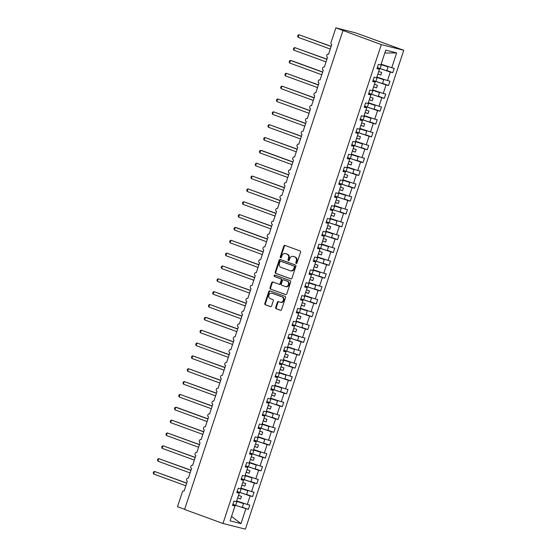 <?xml version="1.0" encoding="UTF-8"?>
<svg xmlns="http://www.w3.org/2000/svg" width="557" height="557" viewBox="0 0 557 557"><rect width="100%" height="100%" fill="white"/><g stroke="black" fill="none" stroke-linecap="round" stroke-linejoin="round"><path stroke-width="0.84" d="M296.178 263.44A0.745 0.62 -75.8 0 0 296.999 262.946L300.543 252.23A1.065 0.891 -75.8 0 0 300.042 250.915L284.968 245.414A1.065 0.891 -75.8 0 0 283.798 246.117L280.255 256.833A0.745 0.62 -75.8 0 0 281.424 257.264L281.884 255.872A3.405 2.848 -75.8 0 1 285.4 253.553A3.405 2.848 -75.8 0 1 285.63 253.623L286.89 254.083A3.405 2.848 -75.8 0 1 288.498 258.288L288.039 259.673A0.745 0.62 -75.8 0 0 289.215 260.105L289.675 258.72A3.405 2.848 -75.8 0 1 293.184 256.394A3.405 2.848 -75.8 0 1 293.421 256.464L294.674 256.923A3.405 2.848 -75.8 0 1 296.289 261.129L295.83 262.514A0.745 0.62 -75.8 0 0 296.178 263.44M275.68 307.415A1.065 0.891 -75.8 0 0 276.181 308.731L280.408 310.277A1.065 0.891 -75.8 0 0 281.577 309.574L285.518 297.668A1.065 0.891 -75.8 0 0 285.01 296.352L269.943 290.851A1.065 0.891 -75.8 0 0 268.766 291.555L264.833 303.461A1.065 0.891 -75.8 0 0 265.334 304.776L270.444 306.635A1.065 0.891 -75.8 0 0 271.614 305.932L273.299 300.843A1.065 0.891 -75.8 0 0 272.798 299.527L270.263 298.601A2.848 2.381 -75.8 0 1 268.878 295.203A2.848 2.381 -75.8 0 1 271.851 293.149A2.848 2.381 -75.8 0 1 272.046 293.205L281.974 296.825A2.848 2.381 -75.8 0 1 283.353 300.223A2.848 2.381 -75.8 0 1 280.38 302.284A2.848 2.381 -75.8 0 1 280.185 302.221L278.535 301.622A1.065 0.891 -75.8 0 0 277.358 302.326L275.68 307.415L276.251 307.561A1.065 0.891 -75.8 0 0 276.752 308.877L280.707 310.319M381.336 44.609L222.967 523.476L245.393 529.15L403.769 50.283L381.336 44.609L335.857 27.85L331.011 42.492A1.622 1.358 104.2 0 0 331.784 44.504L328.553 54.266A1.622 1.358 -75.8 0 0 327.53 57.35L324.306 67.112A1.622 1.358 -75.8 0 0 323.283 70.189L320.059 79.957A1.622 1.358 -75.8 0 0 319.036 83.035L315.805 92.803A1.622 1.358 -75.8 0 0 314.789 95.881L311.558 105.642A1.622 1.358 -75.8 0 0 310.541 108.726L307.311 118.488A1.622 1.358 -75.8 0 0 306.294 121.572L303.064 131.334A1.622 1.358 -75.8 0 0 302.047 134.418L298.817 144.179A1.622 1.358 -75.8 0 0 297.793 147.264L294.569 157.025A1.622 1.358 -75.8 0 0 293.546 160.11L290.322 169.871A1.622 1.358 -75.8 0 0 289.299 172.955L286.068 182.717A1.622 1.358 -75.8 0 0 285.052 185.801L281.821 195.563A1.622 1.358 -75.8 0 0 280.805 198.647L277.574 208.409A1.622 1.358 -75.8 0 0 276.557 211.486L273.327 221.254A1.622 1.358 -75.8 0 0 272.31 224.332L269.08 234.1A1.622 1.358 -75.8 0 0 268.056 237.178L264.833 246.939A1.622 1.358 -75.8 0 0 263.809 250.023L260.585 259.785A1.622 1.358 -75.8 0 0 259.562 262.869L256.331 272.631A1.622 1.358 -75.8 0 0 255.315 275.715L252.084 285.476A1.622 1.358 -75.8 0 0 251.068 288.561L247.837 298.322A1.622 1.358 -75.8 0 0 246.821 301.407L243.59 311.168A1.622 1.358 -75.8 0 0 242.573 314.252L239.343 324.014A1.622 1.358 -75.8 0 0 238.319 327.098L235.096 336.86A1.622 1.358 -75.8 0 0 234.072 339.944L230.849 349.705A1.622 1.358 -75.8 0 0 229.825 352.783L226.595 362.551A1.622 1.358 -75.8 0 0 225.578 365.629L222.347 375.397A1.622 1.358 -75.8 0 0 221.331 378.475L218.1 388.236A1.622 1.358 -75.8 0 0 217.084 391.32L213.853 401.082A1.622 1.358 -75.8 0 0 212.837 404.166L209.606 413.928A1.622 1.358 -75.8 0 0 208.583 417.012L205.359 426.773A1.622 1.358 -75.8 0 0 204.335 429.858L201.112 439.619A1.622 1.358 -75.8 0 0 200.088 442.704L196.858 452.465A1.622 1.358 -75.8 0 0 195.841 455.549L192.611 465.311A1.622 1.358 -75.8 0 0 191.594 468.395L188.363 478.157A1.622 1.358 -75.8 0 0 187.347 481.241L184.116 491.002A1.622 1.358 -75.8 0 0 182.327 492.075L177.481 506.717L184.625 509.321M222.967 523.476L184.576 509.467L342.945 30.6M290.782 278.904A1.065 0.891 -75.8 0 0 291.952 278.201L295.892 266.302A1.065 0.891 -75.8 0 0 295.384 264.986L280.317 259.485A1.065 0.891 -75.8 0 0 279.148 260.189L275.207 272.088A1.065 0.891 -75.8 0 0 275.715 273.403L290.928 278.939M290.705 281.981L286.764 293.887A1.065 0.891 -75.8 0 1 285.595 294.59L270.521 289.09A1.065 0.891 -75.8 0 1 270.02 287.774L271.705 282.684A1.065 0.891 -75.8 0 1 272.874 281.981L278.987 284.209A1.065 0.891 -75.8 0 0 280.157 283.506L281.278 280.129A1.065 0.891 -75.8 0 0 280.777 278.813L274.413 276.488A0.745 0.62 -75.8 0 1 274.88 275.081L290.197 280.672A1.065 0.891 -75.8 0 1 290.705 281.981M386.837 70.502L392.782 72.668L394.21 68.351L391.745 67.731L396.654 52.894L385.757 50.137L380.849 64.974L378.391 64.354L376.964 68.664L379.421 69.291L376.602 77.82L374.144 77.193L372.717 81.51L375.174 82.137L372.354 90.666L369.89 90.039L368.462 94.356L370.927 94.982L368.1 103.511L365.643 102.885L364.215 107.202L366.673 107.828L363.853 116.357L361.396 115.731L359.968 120.047L362.426 120.667L359.606 129.196L357.148 128.576L355.721 132.893L358.179 133.513L355.359 142.042L352.901 141.422L351.474 145.739L353.932 146.359L351.112 154.888L348.654 154.268L347.227 158.585L349.685 159.205L346.865 167.734L344.407 167.114L342.98 171.431L345.437 172.05L342.618 180.579L340.153 179.96L338.726 184.276L341.19 184.896L338.364 193.425L335.906 192.806L334.478 197.122L336.936 197.742L334.116 206.271L331.659 205.651L330.231 209.961L332.689 210.588L329.869 219.117L327.412 218.49L325.984 222.807L328.442 223.434L325.622 231.963L323.164 231.336L321.737 235.653L324.195 236.279L321.375 244.808L318.917 244.182L317.49 248.499L319.948 249.125L317.128 257.654L314.67 257.028L313.243 261.344L315.701 261.964L312.881 270.493L310.416 269.873L308.989 274.19L311.454 274.81L308.627 283.339L306.169 282.719L304.742 287.036L307.199 287.656L304.38 296.185L301.922 295.565L300.495 299.882L302.952 300.502L300.132 309.031L297.675 308.411L296.247 312.728L298.705 313.347L295.885 321.876L293.428 321.257L292 325.573L294.458 326.193L291.638 334.722L289.18 334.103L287.753 338.419L290.211 339.039L287.391 347.568L284.933 346.948L283.506 351.258L285.964 351.885L283.144 360.414L280.679 359.787L279.252 364.104L281.717 364.731L278.89 373.26L276.432 372.633L275.005 376.95L277.463 377.576L274.643 386.105L272.185 385.479L270.758 389.796L273.215 390.422L270.396 398.951L267.938 398.325L266.511 402.641L268.968 403.261L266.149 411.79L263.691 411.17L262.263 415.487L264.721 416.107L261.901 424.636L259.444 424.016L258.016 428.333L260.474 428.953L257.654 437.482L255.197 436.862L253.762 441.179L256.227 441.798L253.407 450.328L250.942 449.708L249.515 454.025L251.98 454.644L249.153 463.173L246.695 462.554L245.268 466.87L247.726 467.49L244.906 476.019L242.448 475.399L241.021 479.716L243.479 480.336L240.659 488.865L238.201 488.245L236.774 492.555L239.232 493.182L236.412 501.711L233.954 501.091L232.527 505.401L234.984 506.028L232.659 504.997M239.232 493.182L236.906 492.151M243.479 480.336L241.153 479.305M247.726 467.49L245.407 466.46M251.98 454.644L249.654 453.614M256.227 441.798L253.901 440.768M260.474 428.953L258.149 427.929M264.721 416.107L262.396 415.083M268.968 403.261L266.643 402.238M273.215 390.422L270.89 389.392M277.463 377.576L275.144 376.546M281.717 364.731L279.391 363.7M285.964 351.885L283.638 350.854M290.211 339.039L287.885 338.008M294.458 326.193L292.133 325.163M298.705 313.347L296.38 312.317M302.952 300.502L300.627 299.471M307.199 287.656L304.881 286.625M311.454 274.81L309.128 273.786M315.701 261.964L313.375 260.941M319.948 249.125L317.622 248.095M324.195 236.279L321.869 235.249M328.442 223.434L326.117 222.403M332.689 210.588L330.364 209.557M336.936 197.742L334.618 196.712M341.19 184.896L338.865 183.866M345.437 172.05L343.112 171.02M349.685 159.205L347.359 158.174M353.932 146.359L351.606 145.328M358.179 133.513L355.853 132.489M362.426 120.667L360.101 119.644M366.673 107.828L364.355 106.798M370.927 94.982L368.602 93.952M375.174 82.137L372.849 81.106M242.399 507.239L248.345 509.404L249.773 505.088L247.308 504.468L250.135 495.939L237.108 491.559M236.669 500.931L247.308 504.468M246.647 494.393L252.593 496.559L254.02 492.242L251.562 491.622L254.382 483.093L241.355 478.714M240.916 488.085L251.562 491.622M250.894 481.547L256.84 483.713L258.267 479.396L255.809 478.776L258.629 470.247L245.602 465.868M245.164 475.239L255.809 478.776M255.141 468.702L261.087 470.867L262.514 466.557L260.056 465.931L262.876 457.401L249.849 453.022M249.411 462.394L260.056 465.931M259.388 455.856L265.334 458.021L266.761 453.711L264.303 453.085L267.123 444.556L254.096 440.176M253.665 449.548L264.303 453.085M263.642 443.01L269.581 445.182L271.008 440.866L268.551 440.239L271.37 431.71L258.344 427.33M257.912 436.702L268.551 440.239M267.889 430.164L273.828 432.336L275.255 428.02L272.798 427.393L275.618 418.864L262.591 414.485M262.159 423.856L272.798 427.393M272.136 417.318L278.082 419.491L279.51 415.174L277.045 414.554L279.872 406.018L266.845 401.639M266.406 411.017L277.045 414.554M276.383 404.473L282.329 406.645L283.757 402.328L281.299 401.708L284.119 393.179L271.092 388.793M270.653 398.171L281.299 401.708M280.631 391.627L286.577 393.799L288.004 389.482L285.546 388.863L288.366 380.334L275.339 375.947M274.9 385.326L285.546 388.863M284.878 378.781L290.824 380.953L292.251 376.636L289.793 376.017L292.613 367.488L279.586 363.101M279.148 372.48L289.793 376.017M289.125 365.942L295.071 368.107L296.498 363.791L294.04 363.171L296.86 354.642L283.833 350.262M283.402 359.634L294.04 363.171M293.379 353.096L299.318 355.262L300.745 350.945L298.287 350.325L301.107 341.796L288.08 337.417M287.649 346.788L298.287 350.325M297.626 340.25L303.565 342.416L304.999 338.099L302.535 337.479L305.354 328.95L292.328 324.571M291.896 333.942L302.535 337.479M301.873 327.405L307.819 329.57L309.246 325.253L306.782 324.634L309.608 316.104L296.582 311.725M296.143 321.097L306.782 324.634M306.12 314.559L312.066 316.724L313.494 312.414L311.036 311.788L313.856 303.259L300.829 298.879M300.39 308.251L311.036 311.788M310.367 301.713L316.313 303.885L317.741 299.569L315.283 298.942L318.103 290.413L305.076 286.033M304.637 295.405L315.283 298.942M314.614 288.867L320.56 291.039L321.988 286.723L319.53 286.096L322.35 277.567L309.323 273.188M308.884 282.559L319.53 286.096M318.862 276.021L324.808 278.194L326.235 273.877L323.777 273.257L326.597 264.721L313.57 260.342M313.138 269.72L323.777 273.257M323.116 263.176L329.055 265.348L330.482 261.031L328.024 260.411L330.844 251.882L317.817 247.496M317.386 256.874L328.024 260.411M327.363 250.33L333.309 252.502L334.736 248.185L332.271 247.566L335.091 239.037L322.064 234.65M321.633 244.029L332.271 247.566M331.61 237.484L337.556 239.656L338.983 235.339L336.525 234.72L339.345 226.191L326.318 221.804M325.88 231.183L336.525 234.72M335.857 224.645L341.803 226.81L343.23 222.494L340.773 221.874L343.592 213.345L330.566 208.959M330.127 218.337L340.773 221.874M340.104 211.799L346.05 213.965L347.477 209.648L345.02 209.028L347.84 200.499L334.813 196.12M334.374 205.491L345.02 209.028M344.351 198.953L350.297 201.119L351.725 196.802L349.267 196.182L352.087 187.653L339.06 183.274M338.621 192.645L349.267 196.182M348.598 186.108L354.544 188.273L355.972 183.956L353.514 183.337L356.334 174.807L343.307 170.428M342.875 179.8L353.514 183.337M352.853 173.262L358.792 175.427L360.219 171.117L357.761 170.491L360.581 161.962L347.554 157.582M347.122 166.954L357.761 170.491M357.1 160.416L363.046 162.588L364.473 158.272L362.008 157.645L364.835 149.116L351.801 144.736M351.37 154.108L362.008 157.645M361.347 147.57L367.293 149.742L368.72 145.426L366.262 144.799L369.082 136.27L356.055 131.891M355.617 141.262L366.262 144.799M365.594 134.724L371.54 136.897L372.967 132.58L370.509 131.953L373.329 123.424L360.302 119.045M359.864 128.416L370.509 131.953M369.841 121.879L375.787 124.051L377.214 119.734L374.757 119.114L377.576 110.585L364.55 106.199M364.111 115.578L374.757 119.114M374.088 109.033L380.034 111.205L381.461 106.888L379.004 106.269L381.824 97.74L368.797 93.353M368.358 102.732L379.004 106.269M378.335 96.187L384.281 98.359L385.709 94.042L383.251 93.423L386.071 84.894L373.044 80.507M372.612 89.886L383.251 93.423M382.589 83.348L388.528 85.513L389.956 81.197L387.498 80.577L390.318 72.048L392.782 72.668M376.859 77.04L387.498 80.577M379.421 69.291L377.096 68.26M381.106 64.194L391.745 67.731M335.857 27.85L355.408 32.8L403.769 50.283M234.225 505.686L234.455 504.983L232.854 504.398M234.455 504.983L248.345 509.404M252.593 496.559L250.135 495.939M256.84 483.713L254.382 483.093M261.087 470.867L258.629 470.247M265.334 458.021L262.876 457.401M269.581 445.182L267.123 444.556M273.828 432.336L271.37 431.71M278.082 419.491L275.618 418.864M282.329 406.645L279.872 406.018M286.577 393.799L284.119 393.179M290.824 380.953L288.366 380.334M295.071 368.107L292.613 367.488M299.318 355.262L296.86 354.642M303.565 342.416L301.107 341.796M307.819 329.57L305.354 328.95M312.066 316.724L309.608 316.104M316.313 303.885L313.856 303.259M320.56 291.039L318.103 290.413M324.808 278.194L322.35 277.567M329.055 265.348L326.597 264.721M333.309 252.502L330.844 251.882M337.556 239.656L335.091 239.037M341.803 226.81L339.345 226.191M346.05 213.965L343.592 213.345M350.297 201.119L347.84 200.499M354.544 188.273L352.087 187.653M358.792 175.427L356.334 174.807M363.046 162.588L360.581 161.962M367.293 149.742L364.835 149.116M371.54 136.897L369.082 136.27M375.787 124.051L373.329 123.424M380.034 111.205L377.576 110.585M384.281 98.359L381.824 97.74M388.528 85.513L386.071 84.894M231.552 516.409L240.979 523.622L245.881 508.785M240.979 523.622L230.076 520.865L234.984 506.028M238.473 492.848L238.709 492.137M237.658 497.951L240.631 498.94L241.48 496.371L238.507 495.382M242.72 480.002L242.956 479.298M241.905 485.105L244.878 486.094L245.728 483.525L242.755 482.536M246.967 467.156L247.204 466.453M246.152 472.259L249.125 473.248L249.975 470.679L247.002 469.69M251.221 454.31L251.451 453.607M250.399 459.414L253.372 460.402L254.222 457.833L251.249 456.844M255.468 441.464L255.698 440.761M254.646 446.568L257.619 447.556L258.469 444.987L255.496 443.999M259.715 428.618L259.945 427.915M258.894 433.722L261.874 434.711L262.723 432.141L259.743 431.153M263.962 415.773L264.192 415.069M263.141 420.876L266.121 421.865L266.97 419.296L263.99 418.307M268.209 402.927L268.446 402.224M267.395 408.03L270.368 409.026L271.217 406.457L268.244 405.468M272.457 390.081L272.693 389.378M271.642 395.192L274.615 396.18L275.464 393.611L272.491 392.622M276.704 377.235L276.94 376.532M275.889 382.346L278.862 383.334L279.711 380.765L276.738 379.777M280.958 364.389L281.188 363.686M280.136 369.5L283.109 370.489L283.959 367.919L280.986 366.931M285.205 351.551L285.435 350.84M284.383 356.654L287.356 357.643L288.206 355.074L285.233 354.085M289.452 338.705L289.682 338.002M288.63 343.808L291.61 344.797L292.46 342.228L289.48 341.239M293.699 325.859L293.929 325.156M292.878 330.962L295.858 331.951L296.707 329.382L293.727 328.393M297.946 313.013L298.183 312.31M297.132 318.117L300.105 319.105L300.954 316.536L297.981 315.547M302.193 300.167L302.43 299.464M301.379 305.271L304.352 306.259L305.201 303.69L302.228 302.702M306.441 287.321L306.677 286.618M305.626 292.425L308.599 293.414L309.448 290.845L306.475 289.856M310.695 274.476L310.924 273.772M309.873 279.579L312.846 280.568L313.695 277.999L310.722 277.01M314.942 261.63L315.171 260.927M314.12 266.733L317.093 267.729L317.95 265.16L314.97 264.171M319.189 248.784L319.419 248.081M318.367 253.895L321.347 254.883L322.197 252.314L319.217 251.325M323.436 235.938L323.666 235.235M322.614 241.049L325.594 242.037L326.444 239.468L323.464 238.48M327.683 223.092L327.92 222.389M326.868 228.203L329.841 229.192L330.691 226.622L327.718 225.634M331.93 210.254L332.167 209.543M331.116 215.357L334.089 216.346L334.938 213.777L331.965 212.788M336.177 197.408L336.414 196.705M335.363 202.511L338.336 203.5L339.185 200.931L336.212 199.942M340.431 184.562L340.661 183.859M339.61 189.665L342.583 190.654L343.432 188.085L340.459 187.096M344.679 171.716L344.908 171.013M343.857 176.82L346.837 177.808L347.686 175.239L344.706 174.25M348.926 158.87L349.155 158.167M348.104 163.974L351.084 164.963L351.933 162.393L348.954 161.405M353.173 146.025L353.403 145.321M352.351 151.128L355.331 152.117L356.181 149.548L353.201 148.559M357.42 133.179L357.657 132.475M356.605 138.282L359.578 139.271L360.428 136.702L357.455 135.713M361.667 120.333L361.904 119.63M360.852 125.436L363.825 126.425L364.675 123.863L361.702 122.867M365.914 107.487L366.151 106.784M365.1 112.598L368.073 113.586L368.922 111.017L365.949 110.028M370.168 94.641L370.398 93.938M369.347 99.752L372.32 100.74L373.169 98.171L370.196 97.183M374.415 81.795L374.645 81.092M373.594 86.906L376.574 87.895L377.423 85.325L374.443 84.337M378.663 68.957L378.892 68.246L377.291 67.662M377.841 74.06L380.821 75.049L381.67 72.48L378.69 71.491M378.892 68.246L390.318 72.048M396.654 52.894L384.796 53.026M377.869 73.97L380.821 75.049M373.622 86.815L376.574 87.895M369.375 99.661L372.32 100.74M365.127 112.507L368.073 113.586M360.88 125.353L363.825 126.425M356.633 138.199L359.578 139.271M352.386 151.044L355.331 152.117M348.132 163.89L351.084 164.963M343.885 176.736L346.837 177.808M339.638 189.582L342.583 190.654M335.391 202.428L338.336 203.5M331.143 215.267L334.089 216.346M326.896 228.112L329.841 229.192M322.649 240.958L325.594 242.037M318.395 253.804L321.347 254.883M314.148 266.65L317.093 267.729M309.901 279.496L312.846 280.568M305.654 292.341L308.599 293.414M301.407 305.187L304.352 306.259M297.16 318.033L300.105 319.105M292.912 330.879L295.858 331.951M288.658 343.725L291.61 344.797M284.411 356.564L287.356 357.643M280.164 369.409L283.109 370.489M275.917 382.255L278.862 383.334M271.67 395.101L274.615 396.18M267.423 407.947L270.368 409.026M263.176 420.793L266.121 421.865M258.921 433.638L261.874 434.711M254.674 446.484L257.619 447.556M250.427 459.33L253.372 460.402M246.18 472.176L249.125 473.248M241.933 485.022L244.878 486.094M237.686 497.861L240.631 498.94M296.54 263.44A0.745 0.62 -75.8 0 1 296.401 262.66L296.86 261.275A3.405 2.848 -75.8 0 0 295.252 257.069L294.674 256.923M293.184 256.394L293.762 256.54A3.405 2.848 -75.8 0 1 293.992 256.61L295.252 257.069M285.4 253.553L285.971 253.7A3.405 2.848 -75.8 0 1 286.207 253.769L287.461 254.229A3.405 2.848 -75.8 0 1 289.076 258.434L288.617 259.82A0.745 0.62 -75.8 0 0 288.756 260.599M285.247 245.519A1.065 0.891 -75.8 0 0 284.369 246.264L280.825 256.979A0.745 0.62 -75.8 0 0 280.965 257.759M280.596 259.583A1.065 0.891 -75.8 0 0 279.718 260.335L275.785 272.234A1.065 0.891 -75.8 0 0 276.286 273.55L291.081 278.946M294.354 266.984A0.745 0.62 -75.8 0 0 293.999 266.058L280.77 261.233A0.745 0.62 -75.8 0 0 279.948 261.727L279.468 263.189A3.405 2.848 -75.8 0 0 281.076 267.395L290.12 270.695A3.405 2.848 -75.8 0 0 290.357 270.765A3.405 2.848 -75.8 0 0 293.866 268.446L294.354 266.984L294.925 267.123A0.745 0.62 -75.8 0 0 294.576 266.204L293.999 266.058M281.243 261.351A0.745 0.62 -75.8 0 1 281.348 261.379L294.576 266.204M290.698 270.841A3.405 2.848 -75.8 0 0 290.928 270.911A3.405 2.848 -75.8 0 0 294.444 268.585L293.866 268.446M294.925 267.123L294.444 268.585M285.894 294.632L270.521 289.09M273.153 282.079A1.065 0.891 -75.8 0 0 272.282 282.824L270.598 287.92A1.065 0.891 -75.8 0 0 271.099 289.236M279.134 284.244L279.565 284.355A1.065 0.891 -75.8 0 0 280.735 283.652L281.849 280.275A1.065 0.891 -75.8 0 0 281.348 278.96L274.413 276.488M275.2 275.2A0.745 0.62 -75.8 0 0 274.984 276.634M285.33 286.521A2.848 2.381 -75.8 0 0 285.525 286.583A2.848 2.381 -75.8 0 0 288.498 284.53A2.848 2.381 -75.8 0 0 287.12 281.125L283.617 279.851A1.065 0.891 -75.8 0 0 282.448 280.554L281.334 283.931A1.065 0.891 -75.8 0 0 281.835 285.247L285.33 286.521M285.908 286.667A2.848 2.381 -75.8 0 0 286.103 286.73A2.848 2.381 -75.8 0 0 289.076 284.669A2.848 2.381 -75.8 0 0 287.69 281.271L287.12 281.125M284.049 279.962A1.065 0.891 -75.8 0 1 284.195 279.997L287.69 281.271M278.813 301.72A1.065 0.891 -75.8 0 0 277.936 302.472L276.251 307.561M280.763 302.367A2.848 2.381 -75.8 0 0 280.958 302.43A2.848 2.381 -75.8 0 0 283.931 300.369A2.848 2.381 -75.8 0 0 282.545 296.972L281.974 296.825M272.227 293.254A2.848 2.381 -75.8 0 1 272.429 293.295A2.848 2.381 -75.8 0 1 272.624 293.351L282.545 296.972M270.222 290.956A1.065 0.891 -75.8 0 0 269.344 291.701L265.411 303.607A1.065 0.891 -75.8 0 0 265.912 304.923L270.744 306.684M331.178 46.335L298.942 34.729L298.092 37.298L330.28 49.044M298.092 37.298L297.668 36.233L298.009 35.209L298.942 34.729L331.13 46.475M377.312 67.613L386.739 70.788L387.992 66.805L381.002 64.508M380.981 64.563L388.034 66.882M326.931 59.174L294.695 47.575L293.845 50.144L326.033 61.89M293.845 50.144L293.421 49.079L293.762 48.055L294.695 47.575L326.882 59.321M373.065 80.459L382.492 83.627L383.745 79.651L376.755 77.353M376.734 77.409L383.787 79.728M322.677 72.02L291.882 60.783L290.448 60.421L289.598 62.99L321.786 74.735M289.598 62.99L289.174 61.924L289.515 60.894L290.448 60.421L322.635 72.166M368.818 93.304L378.245 96.472L379.498 92.497L372.508 90.199M372.487 90.255L379.533 92.573M318.43 84.866L286.194 73.266L285.344 75.836L317.532 87.581M285.344 75.836L284.926 74.77L285.268 73.74L286.194 73.266L318.381 85.012M364.563 106.143L373.998 109.318L375.251 105.343L368.261 103.038M368.24 103.101L375.286 105.412M314.183 97.712L281.946 86.112L281.097 88.681L313.285 100.427M281.097 88.681L280.679 87.616L281.013 86.586L281.946 86.112L314.134 97.858M360.316 118.989L369.751 122.164L371.004 118.181L364.013 115.884M363.993 115.947L371.039 118.258M309.936 110.558L277.699 98.958L276.85 101.527L309.038 113.273M276.85 101.527L276.432 100.462L276.766 99.431L277.699 98.958L309.887 110.704M356.069 131.835L365.496 135.01L366.757 131.027L359.759 128.73M359.745 128.792L366.791 131.104M305.689 123.403L273.452 111.804L272.603 114.373L304.79 126.119M272.603 114.373L272.178 113.308L272.519 112.277L273.452 111.804L305.64 123.55M351.822 144.681L361.249 147.856L362.51 143.873L355.512 141.575M355.491 141.638L362.544 143.95M301.441 136.249L269.205 124.65L268.356 127.219L300.543 138.965M268.356 127.219L267.931 126.147L268.272 125.123L269.205 124.65L301.393 136.395M347.575 157.527L357.002 160.701L358.255 156.719L351.265 154.421M351.244 154.477L358.297 156.796M297.194 149.095L264.958 137.495L264.109 140.065L296.296 151.803M264.109 140.065L263.684 138.992L264.025 137.969L264.958 137.495L297.146 149.234M343.328 170.372L352.755 173.547L354.008 169.565L347.018 167.267M346.997 167.323L354.05 169.641M292.94 161.941L262.145 150.703L260.711 150.334L259.861 152.903L292.049 164.649M259.861 152.903L259.437 151.838L259.778 150.815L260.711 150.334L292.898 162.08M339.081 183.218L348.508 186.393L349.761 182.411L342.771 180.113M342.75 180.169L349.796 182.487M288.693 174.787L256.457 163.18L255.607 165.749L287.795 177.495M255.607 165.749L255.19 164.684L255.531 163.661L256.457 163.18L288.644 174.926M334.827 196.064L344.261 199.239L345.514 195.256L338.524 192.959M338.503 193.014L345.549 195.333M284.446 187.632L252.21 176.026L251.36 178.595L283.548 190.341M251.36 178.595L250.942 177.53L251.277 176.506L252.21 176.026L284.397 187.772M330.58 208.91L340.014 212.085L341.267 208.102L334.277 205.805M334.256 205.86L341.302 208.179M280.199 200.471L247.962 188.872L247.113 191.441L279.301 203.187M247.113 191.441L246.688 190.376L247.03 189.352L247.962 188.872L280.15 200.617M326.332 221.756L335.76 224.924L337.02 220.948L330.023 218.65M330.009 218.706L337.055 221.025M275.952 213.317L243.715 201.718L242.866 204.287L275.054 216.032M242.866 204.287L242.441 203.221L242.782 202.191L243.715 201.718L275.903 213.463M322.085 234.601L331.512 237.769L332.773 233.794L325.775 231.496M325.754 231.552L332.808 233.87M271.705 226.163L239.468 214.563L238.619 217.133L270.806 228.878M238.619 217.133L238.194 216.067L238.535 215.037L239.468 214.563L271.656 226.309M317.838 247.44L327.265 250.615L328.519 246.64L321.528 244.335M321.507 244.398L328.56 246.709M267.451 239.009L236.655 227.771L235.221 227.409L234.372 229.978L266.559 241.724M234.372 229.978L233.947 228.913L234.288 227.883L235.221 227.409L267.409 239.155M313.591 260.286L323.018 263.461L324.271 259.478L317.281 257.181M317.26 257.243L324.313 259.555M263.203 251.855L230.974 240.255L230.125 242.824L262.305 254.57M230.125 242.824L229.7 241.759L230.041 240.728L230.974 240.255L263.162 252.001M309.344 273.132L318.771 276.307L320.024 272.324L313.034 270.027M313.013 270.089L320.059 272.401M258.956 264.7L226.72 253.101L225.87 255.67L258.058 267.416M225.87 255.67L225.453 254.605L225.794 253.574L226.72 253.101L258.908 264.847M305.09 285.978L314.524 289.153L315.777 285.17L308.787 282.872M308.766 282.935L315.812 285.247M254.709 277.546L222.473 265.947L221.623 268.516L253.811 280.262M221.623 268.516L221.206 267.444L221.54 266.42L222.473 265.947L254.66 277.692M300.843 298.824L310.277 301.998L311.53 298.016L304.533 295.718M304.519 295.774L311.565 298.092M250.462 290.392L218.226 278.792L217.376 281.362L249.564 293.1M217.376 281.362L216.952 280.289L217.293 279.266L218.226 278.792L250.413 290.531M296.596 311.669L306.023 314.844L307.283 310.862L300.286 308.564M300.272 308.62L307.318 310.938M246.215 303.238L213.979 291.631L213.129 294.2L245.317 305.946M213.129 294.2L212.704 293.135L213.046 292.112L213.979 291.631L246.166 303.377M292.348 324.515L301.776 327.69L303.036 323.708L296.039 321.41M296.018 321.466L303.071 323.784M241.968 316.084L209.731 304.477L208.882 307.046L241.07 318.792M208.882 307.046L208.457 305.981L208.798 304.958L209.731 304.477L241.919 316.223M288.101 337.361L297.529 340.536L298.782 336.553L291.791 334.256M291.771 334.311L298.824 336.63M237.714 328.929L206.919 317.692L205.484 317.323L204.635 319.892L236.822 331.638M204.635 319.892L204.21 318.827L204.551 317.803L205.484 317.323L237.672 329.069M283.854 350.207L293.281 353.382L294.535 349.399L287.544 347.102M287.523 347.157L294.576 349.476M233.467 341.768L201.237 330.169L200.388 332.738L232.568 344.484M200.388 332.738L199.963 331.673L200.304 330.649L201.237 330.169L233.425 341.914M279.607 363.053L289.034 366.228L290.288 362.245L283.297 359.947M283.276 360.003L290.322 362.322M229.219 354.614L196.983 343.015L196.134 345.584L228.321 357.329M196.134 345.584L195.716 344.518L196.05 343.488L196.983 343.015L229.171 354.76M275.353 375.898L284.787 379.066L286.04 375.091L279.05 372.793M279.029 372.849L286.075 375.167M224.972 367.46L192.736 355.86L191.887 358.429L224.074 370.175M191.887 358.429L191.469 357.364L191.803 356.334L192.736 355.86L224.924 367.606M271.106 388.737L280.54 391.912L281.793 387.937L274.796 385.632M274.782 385.695L281.828 388.006M220.725 380.306L188.489 368.706L187.639 371.275L219.827 383.021M187.639 371.275L187.215 370.21L187.556 369.18L188.489 368.706L220.676 380.452M266.859 401.583L276.286 404.758L277.546 400.775L270.549 398.478M270.535 398.54L277.581 400.852M216.478 393.151L184.242 381.552L183.392 384.121L215.58 395.867M183.392 384.121L182.968 383.056L183.309 382.025L184.242 381.552L216.429 393.298M262.612 414.429L272.039 417.604L273.299 413.621L266.302 411.324M266.281 411.386L273.334 413.698M212.231 405.997L179.995 394.398L179.145 396.967L211.333 408.713M179.145 396.967L178.72 395.902L179.062 394.871L179.995 394.398L212.182 406.144M258.364 427.275L267.792 430.45L269.045 426.467L262.055 424.169M262.034 424.232L269.087 426.544M207.977 418.843L177.182 407.606L175.747 407.244L174.898 409.813L207.086 421.558M174.898 409.813L174.473 408.741L174.814 407.717L175.747 407.244L207.935 418.989M254.117 440.121L263.545 443.295L264.798 439.313L257.807 437.015M257.787 437.071L264.833 439.389M203.73 431.689L171.5 420.089L170.651 422.659L202.832 434.397M170.651 422.659L170.226 421.586L170.567 420.563L171.5 420.089L203.681 431.828M249.87 452.966L259.297 456.141L260.551 452.159L253.56 449.861M253.539 449.917L260.585 452.235M199.483 444.535L167.246 432.935L166.397 435.497L198.584 447.243M166.397 435.497L165.979 434.432L166.313 433.409L167.246 432.935L199.434 444.674M245.616 465.812L255.05 468.987L256.304 465.004L249.313 462.707M249.292 462.763L256.338 465.081M195.235 457.381L162.999 445.774L162.15 448.343L194.337 460.089M162.15 448.343L161.732 447.278L162.066 446.254L162.999 445.774L195.187 457.52M241.369 478.658L250.803 481.833L252.056 477.85L245.059 475.553M245.045 475.608L252.091 477.927M190.988 470.226L158.752 458.62L157.903 461.189L190.09 472.935M157.903 461.189L157.478 460.124L157.819 459.1L158.752 458.62L190.94 470.366M237.122 491.504L246.549 494.679L247.809 490.696L240.812 488.398M240.798 488.454L247.844 490.773M186.741 483.065L154.505 471.466L153.655 474.035L185.843 485.781M153.655 474.035L153.231 472.97L153.572 471.946L154.505 471.466L186.692 483.211M232.875 504.35L242.302 507.524L243.562 503.542L236.565 501.244M236.544 501.3L243.597 503.619M296.86 261.275L296.289 261.129M293.992 256.61L293.421 256.464M288.617 259.82L288.039 259.673M289.076 258.434L288.498 258.288M287.461 254.229L286.89 254.083M286.207 253.769L285.63 253.623M280.825 256.979L280.255 256.833M284.369 246.264L283.798 246.117M296.401 262.66L295.83 262.514M276.286 273.55L275.715 273.403M275.785 272.234L275.207 272.088M279.718 260.335L279.148 260.189M281.348 261.379L280.77 261.233M270.598 287.92L270.02 287.774M272.282 282.824L271.705 282.684M280.735 283.652L280.157 283.506M281.849 280.275L281.278 280.129M281.348 278.96L280.777 278.813M284.195 279.997L283.617 279.851M277.936 302.472L277.358 302.326M272.624 293.351L272.046 293.205M265.912 304.923L265.334 304.776M265.411 303.607L264.833 303.461M269.344 291.701L268.766 291.555M276.752 308.877L276.181 308.731M381.406 64.703L380.118 68.608M377.159 77.548L375.864 81.454M372.912 90.394L371.616 94.3M368.664 103.24L367.369 107.146M364.41 116.086L363.122 119.992M360.163 128.932L358.875 132.838M355.916 141.777L354.628 145.683M351.669 154.623L350.381 158.522M347.422 167.462L346.127 171.368M343.175 180.308L341.88 184.214M338.928 193.154L337.633 197.06M334.673 205.999L333.385 209.905M330.426 218.845L329.138 222.751M326.179 231.691L324.891 235.597M321.932 244.537L320.637 248.443M317.685 257.383L316.39 261.289M313.438 270.229L312.143 274.135M309.191 283.074L307.896 286.98M304.937 295.92L303.649 299.819M300.689 308.759L299.401 312.665M296.442 321.605L295.154 325.511M292.195 334.451L290.9 338.357M287.948 347.296L286.653 351.202M283.701 360.142L282.406 364.048M279.454 372.988L278.159 376.894M275.2 385.834L273.912 389.74M270.953 398.68L269.665 402.586M266.706 411.526L265.417 415.431M262.458 424.371L261.163 428.277M258.211 437.217L256.916 441.116M253.964 450.063L252.669 453.962M249.71 462.902L248.422 466.808M245.463 475.748L244.175 479.654M241.216 488.593L239.928 492.499M236.969 501.439L235.681 505.345M281.292 261.365L280.721 261.219M290.928 270.911L290.357 270.765M279.635 284.376L279.064 284.23M286.103 286.73L285.525 286.583M284.126 279.976L283.548 279.83M280.958 302.43L280.38 302.284M272.429 293.295L271.851 293.149"/></g></svg>
